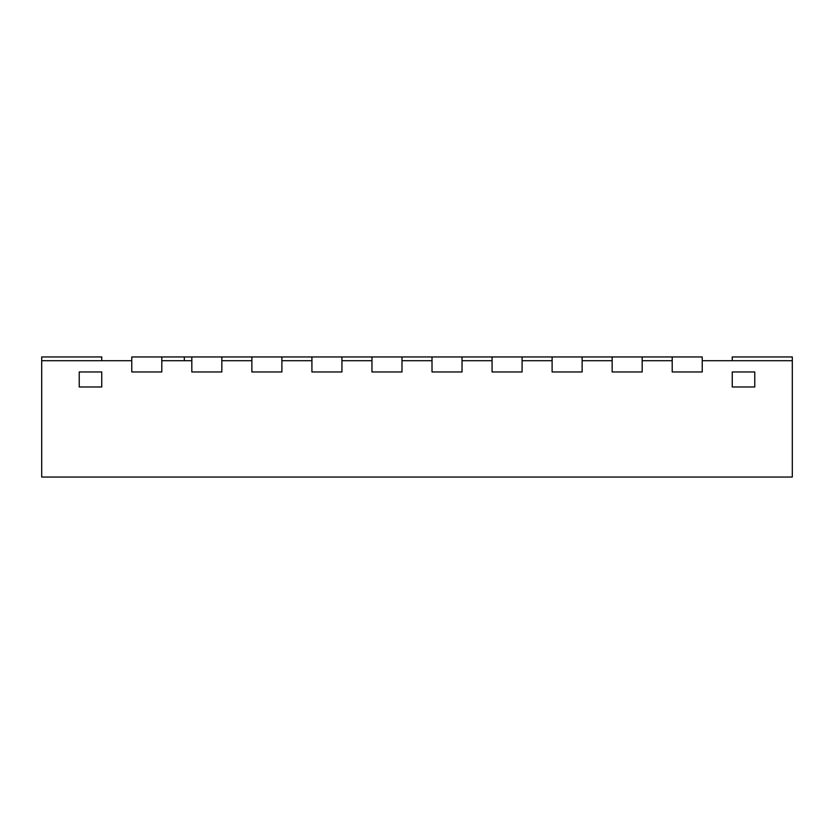 <?xml version="1.0" encoding="UTF-8"?>
<svg xmlns="http://www.w3.org/2000/svg" width="834" height="834" viewBox="0 0 834 834"><rect width="100%" height="100%" fill="white"/><g stroke="black" fill="none" stroke-linecap="round" stroke-linejoin="round"><path stroke-width="1.25" d="M184.314 360.705L184.314 356.952L131.772 356.952L131.772 371.964L131.772 360.705L41.7 360.705L41.7 477.048L792.3 477.048L792.3 360.705L702.228 360.705L702.228 371.964L672.204 371.964L702.228 371.964L702.228 356.952L672.204 356.952L672.204 371.964L672.204 360.705L642.18 360.705L642.18 371.964L612.156 371.964L642.18 371.964L642.18 356.952L672.204 356.952M612.156 360.705L582.132 360.705L582.132 371.964L552.108 371.964L582.132 371.964L582.132 356.952L612.156 356.952L612.156 371.964L612.156 360.705M552.108 360.705L522.084 360.705L522.084 371.964L492.06 371.964L522.084 371.964L522.084 356.952L552.108 356.952L552.108 371.964L552.108 360.705M492.06 360.705L462.036 360.705L462.036 371.964L432.012 371.964L462.036 371.964L462.036 356.952L492.06 356.952L492.06 371.964L492.06 360.705M432.012 360.705L401.988 360.705L401.988 371.964L371.964 371.964L401.988 371.964L401.988 356.952L432.012 356.952L432.012 371.964L432.012 360.705M371.964 360.705L341.94 360.705L341.94 371.964L311.916 371.964L341.94 371.964L341.94 356.952L371.964 356.952L371.964 371.964L371.964 360.705M311.916 360.705L281.892 360.705L281.892 371.964L251.868 371.964L281.892 371.964L281.892 356.952L311.916 356.952L311.916 371.964L311.916 360.705M251.868 360.705L221.844 360.705L221.844 371.964L191.82 371.964L221.844 371.964L221.844 356.952L251.868 356.952L251.868 371.964L251.868 360.705M184.314 356.952L191.82 356.952L191.82 371.964L191.82 360.705L161.796 360.705L161.796 371.964L131.772 371.964L161.796 371.964L161.796 356.952M101.748 371.964L101.748 386.976L79.23 386.976L101.748 386.976L101.748 371.964L79.23 371.964L101.748 371.964M79.23 371.964L79.23 386.976L79.23 371.964M732.252 371.964L732.252 386.976L754.77 386.976L732.252 386.976L732.252 371.964L754.77 371.964L754.77 386.976L754.77 371.964L732.252 371.964M792.3 360.705L792.3 356.952L732.252 356.952L732.252 360.705M221.844 356.952L191.82 356.952M281.892 356.952L251.868 356.952M341.94 356.952L311.916 356.952M401.988 356.952L371.964 356.952M41.7 360.705L41.7 356.952L101.748 356.952L101.748 360.705M462.036 356.952L432.012 356.952M522.084 356.952L492.06 356.952M582.132 356.952L552.108 356.952M642.18 356.952L612.156 356.952"/></g></svg>
